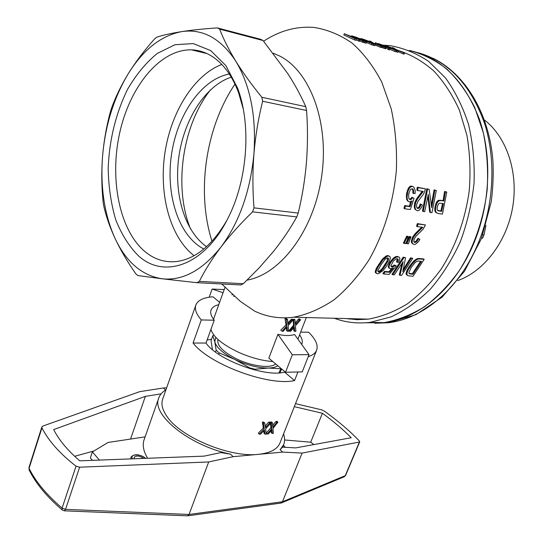 <?xml version="1.0" encoding="UTF-8"?>
<svg xmlns="http://www.w3.org/2000/svg" width="543" height="543" viewBox="0 0 543 543"><rect width="100%" height="100%" fill="white"/><g stroke="black" fill="none" stroke-linecap="round" stroke-linejoin="round"><path stroke-width="0.81" d="M221.809 64.454C193.403 75.328 170.522 113.107 164.719 154.253C158.909 195.419 170.339 237.386 194.075 255.699M233.68 296.288L234.406 295.82M212.001 241.262C196.281 192.195 205.437 127.612 234.997 84.111M210.67 89.629C182.19 125.345 173.495 187.389 190.539 228.997M398.392 50.465C410.963 54.572 422.712 61.352 433.633 70.794C443.841 81.701 452.428 94.808 459.371 110.114L466.919 135.261C469.98 153.35 470.74 171.955 469.206 191.082C465.046 220.159 455.699 246.162 441.167 269.104C430.918 283.1 419.596 294.727 407.196 303.978C394.435 311.723 381.471 316.773 368.303 319.135L357.07 319.684L346.108 318.571M221.72 283.975L240.427 301.446L254.816 311.214C266.912 316.936 279.842 318.945 293.607 317.227C307.311 314.533 320.818 308.709 334.128 299.75C347.045 289.032 358.767 275.579 369.288 259.398C383.881 233.504 393.383 202.519 396.356 170.373C397.137 148.958 395.426 128.46 391.225 108.865L381.824 82.224C373.564 66.443 363.708 53.452 352.271 43.243C340.189 34.827 327.47 29.56 314.098 27.442C296.539 26.084 279.706 30.666 263.606 41.193M225.033 287.064L225.365 287.478M396.132 51.599L397.815 52.298L398.27 51.117L396.404 49.82L403.34 52.569L402.886 53.75L404.202 54.124L404.657 52.949L403.34 52.569M402.886 53.75L398.067 51.633M386.012 47.445L386.29 46.712L388.673 48.361L388.218 49.556L389.569 49.942L390.023 48.748L388.197 47.465L396.512 50.614L387.688 47.112L385.482 45.605L384.2 45.232L385.36 46.196M388.218 49.556L386.019 47.75M395.182 50.227L394.727 51.415L396.057 51.795L396.512 50.614M394.727 51.415L389.826 49.27M383.575 46.698L375.471 42.714L386.1 47.506L385.632 48.768L381.505 47.356M372.98 44.96L374.731 45.707L375.193 44.499L371.514 42.456L363.315 39.205L370.618 41.954M374.996 45.008L381.41 47.614L381.865 46.413L373.896 43.549M366.573 42.021L365.161 41.621L364.699 42.843L366.111 43.243L366.573 42.021L364.869 40.752L365.826 41.465M364.699 42.843L363.729 41.92M366.376 42.537L372.898 45.184L373.353 43.969L365.934 41.18M362.317 42.164L363.511 42.503L363.966 41.275L362.778 40.935L362.317 42.164L359.799 40.8M356.025 39.863L359.581 41.383L360.043 40.148L347.099 34.806L355.102 38.736L344.289 33.714L358.027 39.3L351.559 35.811L353.154 36.272L363.966 41.275M344.289 33.714L343.834 34.949L354.647 39.972L355.855 40.318L356.317 39.082M426.778 188.713L429.18 189.419L426.778 188.713L422.44 211.084L424.674 211.729L428.291 194.38L430.436 212.503L431.95 212.707L436.307 190.539L434.061 189.86L431.393 205.016M430.436 212.503L429.669 212.055L427.911 196.641M406.775 236.076L408.302 236.626L407.114 240.345L405.662 243.61L404.168 243.461L403.429 242.992L406.775 236.076L408.302 236.626M413.637 193.613L413.467 190.064L412.951 189.093L412.185 188.828L411.207 188.971L410.162 189.996L408.757 194.055L408.696 197.991L409.3 199.091L410.223 199.661L411.003 199.485L412.68 197.7L414.031 198.331L410.372 209.53L404.739 208.777L405.404 206.021L410.033 206.659L411.899 200.91L409.442 202.003L407.413 200.788L406.571 199.077L406.469 193.668L408.288 188.333L409.904 186.351L411.709 186.039L413.888 187.165L415.266 190.783L415.117 193.546L412.843 193.159L412.958 191.122L412.28 188.862M409.47 199.2L410.807 198.677L411.899 197.245L414.031 198.331M405.404 206.021L404.637 205.559L403.972 208.315L404.739 208.777M404.637 205.559L409.259 206.197L410.725 201.718M407.515 275.545L406.008 273.835L406.761 270.889L408.981 266.885L413.854 260.952L416.725 258.896L418.619 258.482L423.445 258.902L424.185 259.371L413.019 276.244L408.255 275.81L406.32 274.493M417.289 210.738L416.081 210.019L415.246 208.641L415.022 206.489L415.639 202.736L417.574 198.996L423.235 191.421L417.642 190.559L418.056 187.674L425.481 188.835L423.811 193.695L417.981 201.351L416.63 204.589L416.671 207.283L417.187 208.2L417.9 208.58L419.746 207.569L421.056 204.358L422.373 204.969L421.504 207.528L418.877 210.535L417.289 210.738L415.314 209.564L414.479 208.186L414.248 206.035L414.866 202.281L416.793 198.541L422.264 191.272M418.056 187.674L417.255 187.213L416.848 190.098L417.642 190.559M417.255 187.213L425.481 188.835M417.139 208.125L418.979 207.114L420.282 203.903L422.373 204.969M383.63 273.998L385.13 271.934L384.383 271.432L382.876 273.496L383.63 273.998L389.202 274.385L396.288 265.873L394.333 264.95L392.786 266.07L391.123 266.464M384.383 271.432L388.958 271.765L391.612 268.602M385.13 271.934L389.704 272.26L393.322 267.896L390.471 268.792L388.652 267.774L388.293 266.511L389.772 262.418L393.227 258.278L395.48 256.703L397.449 256.398L399.424 257.341L399.913 258.448L398.813 262.194L397.266 262.303L396.519 261.814L397.259 258.706M412.802 243.827L412.164 242.64L412.259 240.753L413.433 237.434L415.938 234.094L422.8 227.279L417.275 226.628L418.137 224.055L425.461 224.945L423.038 229.289L415.999 236.171L414.16 239.049L413.8 241.418L414.187 242.212L414.845 242.531L416.861 241.608L418.66 238.757L419.895 239.273L418.633 241.54L415.544 244.235L413.915 244.438L412.062 243.366L411.424 242.171L411.513 240.291L412.694 236.972L415.198 233.639L421.775 227.157M418.137 224.055L417.384 223.601L416.522 226.166L417.275 226.628M417.384 223.601L425.461 224.945M414.845 242.531L414.119 242.076L416.121 241.146L417.913 238.302L419.895 239.273M436.11 212.646L435.086 211.41L434.678 209.279L435.873 203.584L436.898 201.616L438.411 200.286L443.102 200.557L444.554 191.509L445.966 191.733L446.767 192.181L442.43 214.112L438.439 213.575L436.11 212.646M407.576 240.006L406.13 243.264L408.356 243.882L410.997 236.918L409.476 236.368L407.576 240.006L408.322 240.474L406.87 243.732M376.604 273.516L375.362 272.538L375.233 271.765L376.279 268.412L382.258 259.242L386.664 255.699L387.953 255.57L389.962 256.642L390.349 258.101L389.507 261.088L387.071 265.384L383.494 270.17L378.79 273.557L377.331 273.781L375.362 272.538M410.556 257.776L412.748 258.38L401.555 275.45L400.028 275.349L403.157 261.631L394.218 274.948L391.985 274.344L403.205 257.138L405.567 257.755L402.777 271.683L411.295 258.251L410.556 257.776L403.368 269.267M400.028 275.349L399.281 274.846L401.976 263.572M210.956 329.336C213.182 337.054 222.671 344.832 239.409 352.678C251.239 357.81 262.391 360.769 272.857 361.563M233.246 294.734L231.847 294.727M309.015 354.647L294.577 334.522C290.132 335.913 284.58 335.852 277.921 334.352L268.839 358.176L285.537 372.26L302.241 371.88L309.015 354.647L292.324 354.776L285.537 372.26M289.453 331.305L294.197 325.8L293.736 319.671L294.924 319.698L295.311 324.517L299.464 319.807L300.639 319.834L295.426 325.82L295.887 331.386L294.666 331.373L294.34 327.035L290.593 331.318L288.856 330.83L293.512 325.257L293.186 319.854M293.159 319.508L294.306 319.223L294.924 319.698M295.209 323.153L298.453 319.026L299.437 318.904L300.639 319.834M294.666 331.373L293.715 330.619L293.661 327.775M287.356 331.278L287.009 326.913L283.236 331.223L282.082 331.21L286.86 325.671L286.358 319.501L287.566 319.528L287.98 324.375L292.161 319.637L293.356 319.664L288.102 325.691L288.598 331.291L286.704 330.755L286.358 327.612M282.082 331.21L280.772 330.158L285.964 324.958L285.007 318.429L286.426 318.632L287.566 319.528M287.865 322.99L291.516 319.128L293.356 319.664M263.043 40.521L287.899 73.76C295.046 84.844 300.998 95.806 305.763 106.659L261.855 97.278C251.714 84.857 243.06 72.877 235.886 61.325C228.874 49.82 223.458 39.082 219.65 29.125L263.043 40.521L260.681 39.313L217.315 27.903L219.65 29.125M217.315 27.903C203.876 28.799 192.032 30.035 181.783 31.596C171.703 33.198 163.382 35.044 156.818 37.148L154.551 38.96C144.37 50.329 135.614 61.902 128.277 73.692C121.096 85.502 115.462 97.143 111.39 108.614L110.31 112.102C106.414 126.505 103.822 141.336 102.539 156.588C101.398 171.859 101.602 187.077 103.15 202.227L103.679 205.682C106.007 216.148 109.829 227.137 115.15 238.649C120.614 250.187 127.503 261.909 135.804 273.801L137.779 275.539L161.984 278.763C182.529 281.043 202.159 270.502 220.892 247.146C229.927 235.37 240.488 223.607 252.57 211.865L296.777 216.922C290.172 228.752 282.401 240.264 273.462 251.463L259.14 267.909L243.352 283.711L199.342 281.389C204.833 270.339 212.014 258.923 220.892 247.146C239.327 222.311 250.343 191.217 253.934 153.866C255.475 135.804 258.38 118.265 262.649 101.249L261.855 97.278M247.126 280.107C280.256 274.29 313.494 231.08 321.497 177.357C329.703 123.668 310.433 71.391 279.754 56.065L273.285 53.241M382.781 45.171L389.765 45.605C403.429 47.933 416.427 53.228 428.76 61.502L445.403 77.825C455.149 91.272 462.88 106.869 468.582 124.625C472.919 143.304 474.745 162.798 474.046 183.113C471.867 203.442 467.285 222.997 460.294 241.771C452.075 259.656 442.131 275.416 430.456 289.059C418.076 301.189 404.949 310.46 391.075 316.881L370.197 322.345C357.64 323.838 345.674 322.481 334.312 318.266M243.352 283.711L240.8 284.96L196.81 282.686L161.984 278.763C141.893 275.498 126.281 262.126 115.15 238.649C104.46 214.94 100.258 187.579 102.539 156.588C105.172 125.582 113.752 97.95 128.277 73.692C143.223 49.651 161.054 35.621 181.783 31.596C202.817 28.562 220.845 38.472 235.886 61.325C250.377 85.672 256.398 116.521 253.934 153.866C252.549 171.948 252.576 189.948 254.009 207.86L252.57 211.865M305.763 106.659L306.578 110.487C307.82 127.931 307.772 145.259 306.428 162.472C304.962 179.665 302.227 196.532 298.216 213.073L296.777 216.922M209.218 297.197L212.123 289.039L224.191 289.602M212.123 289.039L223.064 292.738M277.921 334.352L292.324 354.776M206.557 246.671C184.566 231.393 173.597 193.586 178.905 156.411C184.172 119.25 205.492 85.509 231.298 77.147M203.863 248.999C178.871 236.171 165.622 195.48 171.384 155.264C177.004 115.055 201.338 79.088 229.363 74.038M243.25 108.912L238.492 92.432C231.596 74.418 222.053 61.956 209.856 55.053C203.951 51.789 197.822 50.058 191.469 49.854C160.009 49.108 129.838 86.663 119.704 132.831C109.408 179.014 119.331 229.798 144.689 251.382C154.158 259.323 164.76 262.71 176.495 261.543C195.46 259.038 212.232 245.348 226.825 220.465M409.239 50.431C422.468 53.784 434.936 59.94 446.638 68.886C457.647 79.393 467.014 92.269 474.738 107.514L483.351 132.804C487.044 151.144 488.32 170.135 487.173 189.765C483.711 219.148 473.998 247.167 459.398 270.489C448.898 285.055 437.23 297.17 424.388 306.829C411.153 314.906 397.686 320.187 383.989 322.657L365.731 322.78L383.989 322.657C418.286 318.843 454.267 289.405 473.231 244.723C490.125 205.369 492.447 157.008 479.354 119.134C464.231 80.174 440.862 57.273 409.239 50.431M349.4 319.08L348.111 318.619L349.4 319.08M199.342 281.389L196.81 282.686M138.608 255.97C164.23 279.299 205.044 265.391 228.311 217.546C247.628 179.57 251.538 124.381 237.481 87.851L225.874 65.588L210.67 50.567L193.247 43.589L175.009 44.73L157.26 53.438C146.033 62.635 136.144 74.595 127.571 89.303C115.815 113.439 109.347 139.721 108.179 168.133C108.519 186.453 111.016 203.598 115.666 219.555C121.503 234.393 129.153 246.536 138.608 255.97M306.578 110.487L262.649 101.249M298.216 213.073L254.009 207.86M362.778 40.935L353.69 36.727L360.043 40.148M420.574 261.244L412.273 273.753L409.042 273.428M437.57 210.392L440.875 210.962L442.531 203.476M377.955 271.581L380.276 270.482L382.394 268.31L387.057 261.04L387.688 257.884M434.061 189.86L434.862 190.315L431.678 207.677L429.18 189.419M434.862 190.315L436.307 190.539M427.579 189.168L423.207 211.532M404.874 239.728L405.621 240.189L407.521 236.544M405.621 240.189L404.168 243.461M409.442 202.003L408.187 201.249L407.352 199.539L407.026 197.021L408.051 191.15L409.089 188.794L410.705 186.812L409.904 186.351M409.089 188.794L408.288 188.333M410.705 186.812L412.51 186.5L413.888 187.165M412.51 186.5L411.709 186.039M413.746 191.577L412.958 191.122M413.467 190.064L412.673 189.602M411.003 199.485L410.223 199.023M411.587 199.138L410.807 198.677M412.232 198.507L411.451 198.046M412.68 197.7L411.899 197.245M410.033 206.659L409.259 206.197M408.187 201.249L407.413 200.788M407.352 199.539L406.571 199.077M407.026 197.021L406.239 196.559M407.257 194.129L406.469 193.668M408.051 191.15L407.264 190.695M407.067 274.989L406.965 272.953L408.451 269.477L412.32 263.864L415.66 260.484L414.92 260.009M414.594 261.427L413.854 260.952M406.965 272.953L406.218 272.464M406.761 274.33L406.008 273.835M407.508 271.378L406.761 270.889M408.451 269.477L407.712 268.995M409.721 267.366L408.981 266.885M411.099 265.466L410.359 264.984M412.32 263.864L411.574 263.389M413.528 262.486L412.789 262.011M415.66 260.484L416.529 259.866L415.789 259.391M416.529 259.866L417.465 259.364L416.725 258.896M417.465 259.364L418.409 259.099L417.669 258.631M418.409 259.099L419.352 258.95L418.619 258.482M419.352 258.95L424.185 259.371M413.019 274.242L409.68 273.896L408.838 272.769L411.166 267.482L414.771 262.934L416.651 261.488L418.28 261.054L421.544 261.326L413.019 274.242L412.273 273.753M410.698 274.079L409.951 273.584M409.68 273.896L409.062 273.496M417.574 198.996L416.793 198.541M416.827 200.184L416.047 199.729M422.379 192.751L421.585 192.297M420.282 195.344L419.495 194.889M418.673 197.421L417.886 196.966M422.841 192.093L422.047 191.631M417.9 208.58L417.146 208.139M418.918 208.295L418.151 207.84M419.746 207.569L418.979 207.114M420.52 206.123L419.746 205.668M421.056 204.358L420.282 203.903M416.081 210.019L415.314 209.564M415.246 208.641L414.479 208.186M415.022 206.489L414.248 206.035M415.266 204.114L414.492 203.652M415.639 202.736L414.866 202.281M416.114 201.514L415.341 201.059M389.399 268.269L389.032 267.007L388.293 266.511M389.704 272.26L388.958 271.765M389.032 267.007L389.433 265.113L388.693 264.624M389.433 265.113L390.519 262.907L389.772 262.418M390.519 262.907L392.209 260.606L391.469 260.124M392.209 260.606L393.967 258.767L393.227 258.278M393.967 258.767L396.22 257.185L395.48 256.703M396.22 257.185L398.189 256.88L397.449 256.398M398.189 256.88L399.424 257.341M397.266 262.303L397.978 260.735L397.238 260.253M397.978 260.735L398.134 259.588L397.395 259.106M398.134 259.588L397.883 258.862L396.112 258.828L393.437 260.945L390.879 265.792L391.965 267.007L391.225 266.511M391.965 267.007L392.82 266.844L392.08 266.355M392.82 266.844L393.532 266.565L392.786 266.07M393.532 266.565L394.374 266.063L393.634 265.575M394.374 266.063L395.08 265.439L394.333 264.95M395.08 265.439L396.288 265.873M418.66 238.757L417.913 238.302M417.852 240.325L417.112 239.863M412.164 242.64L411.424 242.171M412.259 240.753L411.513 240.291M412.856 238.655L412.117 238.194M413.433 237.434L412.694 236.972M414.099 236.348L413.352 235.886M415.015 235.16L414.268 234.698M415.938 234.094L415.198 233.639M417.289 232.689L416.542 232.228M419.223 230.816L418.477 230.354M421.735 228.474L420.981 228.019M422.298 227.884L421.551 227.429M415.918 242.266L415.171 241.805M416.861 241.608L416.121 241.146M436.877 213.094L435.853 211.858L435.452 209.727L435.791 206.713L435.018 206.265M435.588 208.22L434.821 207.772M436.294 212.605L435.534 212.157M435.853 211.858L435.086 211.41M435.601 210.854L434.834 210.406M435.452 209.727L434.678 209.279M435.791 206.713L436.647 204.032L435.873 203.584M436.647 204.032L437.678 202.071L436.898 201.616M437.678 202.071L439.192 200.734L438.411 200.286M439.192 200.734L441.174 200.605L440.393 200.157M441.174 200.605L443.882 200.998L443.102 200.557M444.554 191.509L445.355 191.957L443.882 200.998M445.355 191.957L446.767 192.181M441.642 211.41L437.712 210.596L437.074 209.123L437.258 206.781L438.506 203.876L439.491 203.177L443.38 203.598L441.642 211.41L440.875 210.962M438.221 210.799L437.604 210.44M438.934 211.037L438.167 210.589M408.322 240.474L410.216 236.829L410.997 236.918M410.216 236.829L409.476 236.368M376.109 273.048L376.068 271.398L378.03 267.075L382.998 259.73L387.403 256.181L386.664 255.699M386.012 256.9L385.272 256.411M375.98 272.274L375.233 271.765M376.068 271.398L375.315 270.896M376.516 270.217L375.77 269.708M377.025 268.914L376.279 268.412M378.03 267.075L377.283 266.579M379.435 264.794L378.695 264.298M381.369 261.936L380.629 261.448M382.998 259.73L382.258 259.242M384.573 258.088L383.826 257.599M387.403 256.181L388.693 256.058L387.953 255.57M388.693 256.058L389.962 256.642M383.141 268.805L387.804 261.529L388.557 259.371L388.415 258.292L387.668 257.877L385.211 259.086L380.901 264.903L377.826 270.638L377.962 271.643L378.539 272.124L379.706 271.88L381.023 270.984L383.141 268.805L382.394 268.31M387.804 261.529L387.057 261.04M385.625 265.269L384.878 264.78M388.557 259.371L387.817 258.882M379.706 271.88L378.96 271.371M381.023 270.984L380.276 270.482M403.205 257.138L403.944 257.613L392.738 274.846M403.944 257.613L405.567 257.755M411.295 258.251L412.748 258.38M295.745 324.015L295.249 323.621M299.464 319.807L298.453 319.026M294.435 328.264L293.722 327.7M294.197 325.8L293.512 325.257M293.736 319.671L293.132 319.203M286.358 319.501L285.007 318.429M287.111 328.148L286.392 327.572M286.86 325.671L285.964 324.958M288.414 323.872L287.912 323.472M292.161 319.637L291.516 319.128M392.209 48.015L392.372 47.587L393.634 47.954L395.881 49.467L404.657 52.949M398.27 51.117L394.51 49.074L394.259 49.718M396.485 51.918L396.94 50.737M394.51 49.074L386.331 46.182M393.879 48.68L386.44 45.877M393.906 48.626L393.553 48.558M392.372 47.587L393.607 48.429M371.256 43.135L371.514 42.456M373.34 45.313L373.801 44.098M369.342 41.444L369.511 40.99L370.828 41.37L372.946 42.87L381.865 46.413M380.039 47.221L380.494 46.019M375.193 44.499L373.944 43.42M363.186 39.544L363.315 39.205M369.511 40.99L370.672 41.818M386.29 46.712L378.179 43.494L385.408 46.067M384.037 45.666L384.2 45.232M388.673 48.361L390.023 48.748M365.161 41.621L362.928 39.985L354.681 36.714L362.514 39.666L360.973 38.533L362.31 38.913L364.387 40.406L373.353 43.969M360.973 38.533L360.803 38.987M362.928 39.985L362.67 40.677M371.5 44.784L371.962 43.569M386.087 47.587L384.037 46.834M382.116 47.641L382.557 46.494M383.874 46.976L383.419 48.171M375.091 43.718L375.471 42.714M385.231 48.707L385.686 47.506M385.116 47.363L384.654 48.578M384.091 46.698L383.657 46.481M358.495 41.071L358.95 39.836M355.102 38.736L354.647 39.972M351.559 35.811L351.321 36.456M218.014 339.518L217.926 339.769C216.786 345.396 222.806 351.674 235.988 358.597C251.219 366.247 270.543 368.731 275.688 363.953M279.916 372.824L281.661 368.996M278.946 372.892L281.009 368.446M212.462 349.665L211.01 340.753L212.829 335.717L213.813 335.038M277.86 365.792C275.715 367.197 272.505 367.95 268.222 368.045C257.986 367.998 246.841 365.127 234.78 359.432C223.166 353.493 216.508 347.656 214.811 341.927L215.747 337.298M215.496 352.054L216.162 350.228L214.811 341.927L212.829 335.717M216.162 350.228L219.175 352.889L218.666 354.28M280.548 368.738L268.222 368.045L254.891 369.24L254.619 369.959M249.576 368.541L249.8 367.937L254.891 369.24M249.8 367.937L234.78 359.432L219.175 352.889M234.596 296.003L233.897 296.464M457.681 280.595C483.881 271.432 506.768 241.92 512.673 207.148C518.613 172.389 506.633 136.877 484.424 120.003M482.815 234.847L483.989 234.983L482.612 238.18L481.627 238.065M485.931 225.345L483.989 234.983M143.596 458.414C139.47 455.665 136.32 455.305 134.155 457.342L134.352 458.76M302.098 453.086L359.391 442.029L345.26 475.668L282.455 501.773L302.098 453.086L282.693 452.095L258.434 454.342C230.022 457.844 180.466 437.183 166.925 416.4C162.371 409.843 160.938 404.094 162.649 399.146L195.853 305.057C197.788 300.272 203.476 297.516 212.924 296.783L219.616 302.322M295.507 403.659L321.66 409.843L324.3 411.085C337.99 420.893 349.658 430.843 359.323 440.93L359.731 441.812L359.391 442.029M166.626 387.872L163.362 387.98L139.666 391.673L43.033 425.997L41.838 427.015L28.969 467.509L29.234 470.184M187.444 515.836L189.039 514.465L208.716 461.95L79.617 467.204L76.047 466.186C59.988 453.744 48.619 440.977 41.933 427.87L41.838 427.015M208.716 461.95L233.13 456.683L258.434 454.342C270.183 453.072 277.358 449.299 279.964 443.007L316.623 350.208C315.476 353.099 312.673 355.258 308.214 356.697M283.568 433.884C284.892 437.814 284.926 441.398 283.67 444.642L280.127 449.713L282.693 452.095M313.935 444.561L310.718 442.192L322.427 413.257C333.47 421.32 343.067 429.486 351.226 437.739L295.704 447.9L282.516 447.16L280.127 449.713M195.853 305.057C194.455 309.116 196.267 314.078 201.283 319.942L193.064 343.027L206.014 343.061L214.234 320.221C211.139 316.257 210.073 312.87 211.051 310.073C212.035 307.481 214.614 305.675 218.775 304.65M300.652 332.126L308.628 332.228C315.68 339.192 318.347 345.185 316.623 350.208M297.937 371.975L294.571 380.568C269.111 386.514 209.15 364.353 193.064 343.027M265.181 425.97L268.717 422.149L269.952 422.094L270.916 422.977L265.602 428.882L266.294 434.101L265.004 434.162L264.047 433.273L263.735 430.803M265.004 434.162L264.475 430.063L260.552 434.183L259.249 434.142L258.285 433.239L263.294 427.993L262.384 422.067L263.749 422.128L264.719 423.017L263.362 422.963L262.384 422.067M271.133 430.592L271.262 432.601L272.219 433.484L273.346 433.294L273 428.386L277.921 422.203L276.855 422.379L272.898 427.226L272.498 422.875L271.534 421.999L270.339 422.074L270.38 422.488M272.742 425.366L275.885 421.504L276.95 421.327L277.921 422.203M272.219 433.484L271.962 429.628L268.31 433.959L267.163 434.047L266.213 433.165L270.862 427.646L270.482 423.465M201.283 319.942L214.234 320.221M211.546 339.26L207.121 339.986M301.691 344.438L301.867 344.024C302.824 341.425 302.064 338.37 299.593 334.861M206.014 343.061C217.275 359.785 265.622 377.656 284.552 372.111L284.749 371.602M276.855 422.379L275.885 421.504M264.719 423.017L265.418 427.64L265.866 427.151L265.276 426.608M267.163 434.047L271.819 428.529L271.303 422.956L270.339 422.074M271.819 428.529L270.862 427.646M264.638 431.23L263.939 430.585M270.916 422.977L269.681 423.024L268.717 422.149M272.043 430.728L271.459 430.192M273.312 426.717L272.824 426.269M259.249 434.142L264.258 428.882L263.362 422.963M264.258 428.882L263.294 427.993M272.498 422.875L271.303 422.956M265.866 427.151L269.681 423.024M233.13 456.683L230.592 454.179C189.066 445.586 150.934 414.357 158.78 397.951C159.92 394.795 162.174 392.189 165.54 390.125L163.362 387.98M147.642 458.258C143.413 451.287 142.239 445.084 144.119 439.654L158.78 397.951M230.592 454.179L220.879 452.597L204.168 456.127L79.773 460.831C67.794 450.588 59.085 440.176 53.655 429.581L145.368 396.363L130.639 438.798M99.444 460.084L92.385 451.912L90.362 457.919L92.439 460.349M93.953 450.968L74.669 456.296M294.571 380.568L284.552 372.111M161.135 393.845L145.368 396.363M322.427 413.257L294.32 406.666M310.718 442.192L284.586 439.973M283.365 445.409L285.442 447.323M92.385 451.912L108.118 442.443L145.096 436.877M64.278 510.834L65.54 509.361L189.039 514.465L282.455 501.773L280.765 503.103M421.653 193.661L420.866 193.206M420.859 229.295L420.112 228.841M295.996 323.73L295.229 323.126M288.672 323.58L287.892 322.963M374.738 323.255L388.211 322.752C422.502 318.951 458.448 289.65 477.378 245.164C493.777 207.053 496.478 160.429 484.485 123.18C470.645 84.823 448.532 61.332 418.158 52.719M130.999 458.889L130.938 457.199C134.352 453.561 139.266 453.941 145.667 458.333M132.526 458.835C129.207 453.907 140.97 453.514 145.395 458.346M76.047 466.186L62.099 508.092C46.596 494.802 35.58 481.553 29.064 468.344L28.969 467.509M41.933 427.87L29.064 468.344L29.071 469.844C35.675 483.29 46.718 496.655 62.201 509.945L62.425 510.135M79.617 467.204L65.54 509.361L62.099 508.092L62.201 509.945L64.474 510.841L187.715 515.843M345.647 475.315L344.316 476.727L345.647 475.315L359.731 441.812M273.557 426.425L272.776 425.705M266.124 426.873L265.181 426.011M343.997 476.863L281.512 502.899M293.607 317.227L368.303 319.135M225.08 287.125L213.514 319.27M306.313 317.553L297.917 339.185M206.937 53.567L191.469 49.854M370.197 322.345L388.211 322.752L415.924 314.668L442.043 297.204L464.482 271.303L481.383 238.696L491.225 201.853C493.058 187.627 493.607 173.814 492.881 160.409C489.107 113.168 465.113 73.794 432.954 58.237M238.492 92.432L237.481 87.851M283.67 444.642L282.665 447.174M187.885 515.809L281.118 503.056"/></g></svg>
